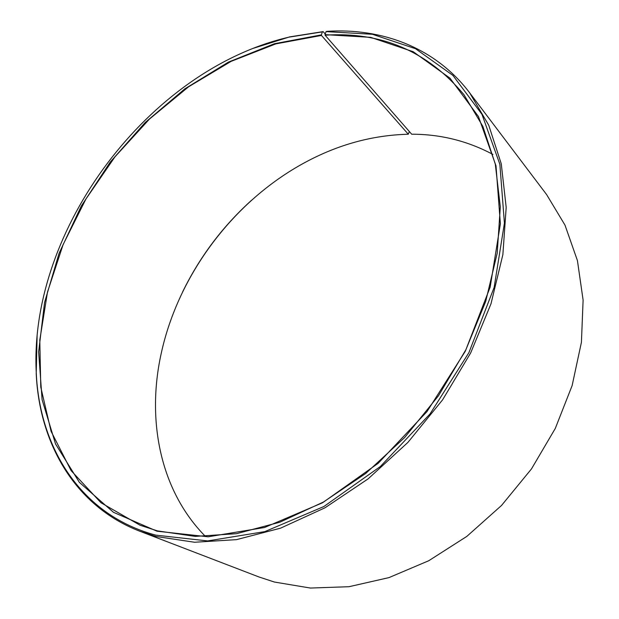 <?xml version="1.0" encoding="UTF-8"?>
<svg xmlns="http://www.w3.org/2000/svg" width="619" height="619" viewBox="0 0 619 619"><rect width="100%" height="100%" fill="white"/><g stroke="black" fill="none" stroke-linecap="round" stroke-linejoin="round"><path stroke-width="0.93" d="M492.925 154.448C467.678 140.97 440.596 134.222 411.689 134.207L325.099 35.19C381.289 31.468 427.567 51.292 463.933 94.661L482.866 126.408L495.301 164.136L500.307 206.847L497.204 253.194L485.698 301.445L465.929 349.634L438.531 395.696L404.609 437.579L365.659 473.496L323.435 502.024L279.796 522.227L236.543 533.671L195.302 536.402L157.443 530.885L140.056 525.237L100.92 502.705L71.092 470.595L51.068 431.296L40.769 387.084L39.794 340.04L47.508 291.975L63.153 244.505L85.94 199.016L115.026 156.777L149.55 118.995L188.578 86.807L231.073 61.382L275.842 43.879L321.462 35.445L408.3 134.23C372.53 135.151 338.075 144.583 304.935 162.518C233.657 200.951 178.318 274.519 161.164 353.658C146.494 420.092 160.012 490.635 205.539 536.518M325.238 34.006L323.141 31.608L322.375 31.879L321.377 34.881L274.426 43.717L228.426 62.101L184.903 88.796L145.148 122.531L110.259 162.054L81.251 206.104L59.053 253.388L44.56 302.49L38.649 351.863L42.1 399.712L55.548 443.985L79.364 482.356L113.447 512.292L157.025 531.21L208.17 536.797L264.522 527.512L322.584 502.744L378.194 463.298L427.04 411.55L465.302 351.259L490.186 287.061L500.376 223.807L496.005 165.846L478.456 116.55L449.967 78.141L413.159 51.687L370.68 37.357L325.021 34.633L325.099 35.19M322.375 31.879L288.903 37.163C148.993 69.607 28.652 229.595 36.273 373.017C39.546 447.514 80.679 515.07 155.725 535.126L207.613 540.929L264.839 531.613L323.838 506.543L380.368 466.502L430.035 413.925L468.908 352.637L494.148 287.394L504.415 223.126L499.866 164.29L481.946 114.314L452.922 75.425L415.496 48.7L372.375 34.277L326.066 31.615L325.021 34.633M323.141 31.608L289.56 36.908L253.264 48.328M37.125 335.676L36.212 373.721C39.399 442.864 74.473 506.056 139.778 531.21L156.058 536.48L194.536 542.252L236.497 539.644L280.539 528.177L325.029 507.773L368.112 478.874L407.906 442.415L442.6 399.828L470.664 352.954L490.975 303.852L502.868 254.657L506.187 207.38L501.251 163.764L488.731 125.216L469.597 92.742C435.227 47.369 381.699 27.793 326.84 31.345L326.066 31.615M139.778 531.21L258.997 576.978L274.426 582.046L310.413 588.05L349.015 586.704L388.956 577.612L428.758 560.729L466.827 536.402L501.568 505.414L531.473 468.923L555.297 428.418L572.126 385.606L581.427 342.253L583.106 300.076L577.434 260.607L564.992 225.123L546.623 194.598L469.597 92.742M408.3 134.23L409.321 131.499M251.569 200.239C222.685 226.368 199.697 256.931 182.605 291.928M321.377 34.881L321.462 35.445M36.273 373.017L36.212 373.721M288.903 37.163L289.56 36.908"/></g></svg>
